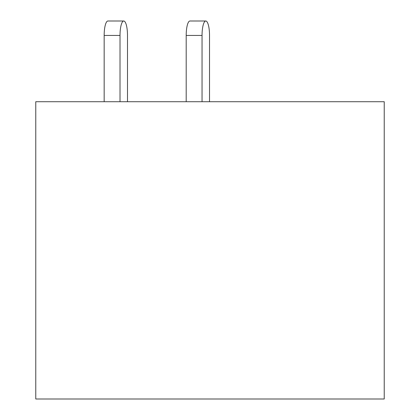 <?xml version="1.0" encoding="UTF-8"?>
<svg xmlns="http://www.w3.org/2000/svg" width="420" height="420" viewBox="0 0 420 420"><rect width="100%" height="100%" fill="white"/><g stroke="black" fill="none" stroke-linecap="round" stroke-linejoin="round"><path stroke-width="0.63" d="M384.232 101.719L35.768 101.719L35.768 399L384.232 399L384.232 101.719M209.522 101.719L209.522 35.438A14.438 3.738 90 0 0 205.784 21A14.438 3.738 90 0 0 202.046 35.438L202.046 101.719M127.491 35.438L127.491 101.719L127.491 35.438A14.438 3.738 90 0 0 123.753 21A14.438 3.738 90 0 0 120.015 35.438L120.015 101.719M202.046 35.438L186.197 35.438A14.438 3.738 -90 0 1 189.934 21L205.784 21M186.197 35.438L186.197 101.719M120.015 35.438L104.165 35.438A14.438 3.738 -90 0 1 107.903 21L123.753 21M104.165 35.438L104.165 101.719"/></g></svg>
